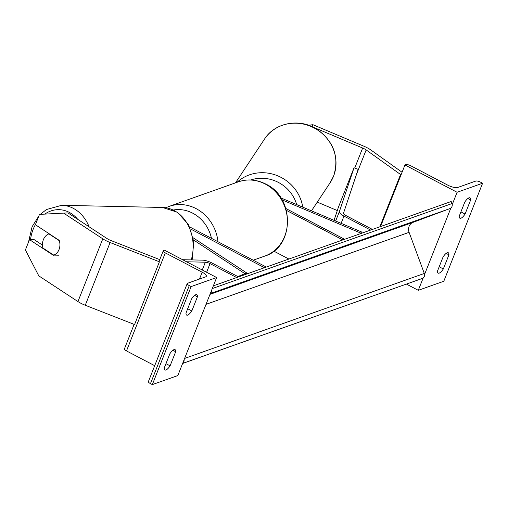 <?xml version="1.0" encoding="UTF-8"?>
<svg xmlns="http://www.w3.org/2000/svg" width="508" height="508" viewBox="0 0 508 508"><rect width="100%" height="100%" fill="white"/><g stroke="black" fill="none" stroke-linecap="round" stroke-linejoin="round"><path stroke-width="0.76" d="M193.25 237.871L247.682 273.59L246.158 274.199M193.592 239.998L244.958 273.71L237.833 276.555M244.958 273.71L247.682 273.59M264.484 267.703L190.671 229.038M266.306 267.056L189.757 226.962M175.685 351.72L170.097 365.836A8.852 2.775 -62.4 0 1 164.941 370.008A8.852 2.775 -62.4 0 1 164.268 367.906L169.856 353.79A8.852 2.775 117.6 0 1 174.015 349.618A8.852 2.775 117.6 0 1 175.019 349.618A8.852 2.775 117.6 0 1 175.685 351.72L172.904 350.266M197.421 296.824A8.852 2.775 117.6 0 0 196.755 294.716A8.852 2.775 117.6 0 0 195.751 294.716A8.852 2.775 117.6 0 0 191.592 298.888L186.004 313.004A8.852 2.775 -62.4 0 0 186.677 315.112A8.852 2.775 -62.4 0 0 191.834 310.94L197.421 296.824L194.64 295.364M191.148 286.576L152.33 384.607L177.832 375.564L216.649 277.533L164.509 250.228L163.595 250.546A3.981 1.213 21.6 0 0 163.246 250.838A3.981 1.213 21.6 0 0 165.31 252.882L202.178 272.199A7.969 2.426 -158.4 0 1 206.311 276.295A7.969 2.426 -158.4 0 1 205.607 276.873L187.573 283.267A3.981 1.213 21.6 0 0 187.217 283.553A3.981 1.213 21.6 0 0 189.281 285.604L191.148 286.576L216.649 277.533M187.217 283.553L148.406 381.584A3.981 1.213 21.6 0 0 150.47 383.635L152.33 384.607M134.131 324.371L124.428 348.869A3.981 1.213 21.6 0 0 126.498 350.92L154.699 365.69M191.834 310.94L187.687 308.762M170.097 365.836L165.951 363.665M49.333 233.877L48.908 233.871A11.068 8.865 91.2 0 0 43.504 239.363A11.068 8.865 91.2 0 0 42.882 247.993L53.727 255.111A11.068 8.865 91.2 0 0 56.75 253.168A11.068 8.719 -92.5 0 0 59.011 249.612A11.068 8.719 -92.5 0 0 59.226 240.367L35.395 224.726L39.484 214.389L63.621 213.119L102.787 238.824A14.167 4.305 21.6 0 0 105.677 240.506A14.167 4.305 21.6 0 0 110.103 242.519L159.417 261.798L134.576 324.542L85.261 305.257A14.167 4.305 21.6 0 1 80.835 303.251A14.167 4.305 21.6 0 1 77.946 301.561L38.779 275.857L25.4 249.968L29.489 239.63L53.327 255.27A11.068 8.719 -92.5 0 0 53.81 255.111M63.621 213.119L67.977 212.928L107.15 238.633A7.08 2.153 21.6 0 0 108.591 239.471A7.08 2.153 21.6 0 0 110.801 240.481L159.766 259.626M29.489 239.63L33.852 239.439L42.462 245.091M59.334 240.716L48.908 233.871M58.503 255.213L53.727 255.111M311.696 126.479L312.941 124.714L363.925 146.228A14.167 4.305 -158.4 0 1 367.208 147.777A14.167 4.305 -158.4 0 1 370.935 150.031L402.069 172.263M312.953 127.064L362.655 148.038A7.08 2.153 -158.4 0 1 364.293 148.806A7.08 2.153 -158.4 0 1 366.16 149.936L400.564 174.504L401.18 174.517M400.564 174.504L379.863 226.79M317.271 202.108L337.306 210.56M312.941 124.714L308.451 125.209M448.926 254.838L443.338 268.954A8.852 2.775 117.6 0 1 438.175 273.126A8.852 2.775 117.6 0 1 437.509 271.024L443.097 256.902A8.852 2.775 -62.4 0 1 447.256 252.736A8.852 2.775 -62.4 0 1 448.259 252.736A8.852 2.775 -62.4 0 1 448.926 254.838L446.145 253.384M470.662 199.942L465.074 214.059A8.852 2.775 117.6 0 1 459.911 218.23A8.852 2.775 117.6 0 1 459.245 216.122L464.833 202.006A8.852 2.775 -62.4 0 1 468.992 197.834A8.852 2.775 -62.4 0 1 469.995 197.834A8.852 2.775 -62.4 0 1 470.662 199.942L467.881 198.482M482.6 183.236L457.098 192.278L404.959 164.967L405.867 164.643A3.981 1.213 -158.4 0 1 410.858 165.818L447.732 185.128A7.969 2.426 21.6 0 0 457.714 187.477L475.748 181.083A3.981 1.213 -158.4 0 1 480.739 182.258L482.6 183.236L443.789 281.267L418.281 290.309L406.438 284.105M457.098 192.278L452.209 204.616M450.837 208.096L424.548 274.491M423.17 277.971L418.281 290.309M404.959 164.967L380.581 226.536M465.074 214.059L460.921 211.88M443.338 268.954L439.185 266.783M282.08 199.892L361.283 233.312L359.448 234.029M280.873 197.917L362.077 232.181L361.283 233.312M344.634 239.281L285.852 208.49M288.912 259.042L273.818 251.136M342.817 239.928L286.398 210.376M186.582 261.785L205.359 262.198A4.426 1.346 -158.4 0 1 210.045 263.608L236.684 277.559M182.613 259.709L202.489 260.147A8.852 2.692 -158.4 0 1 211.868 262.96L238.506 276.911M158.642 259.182L159.931 259.213M370.618 230.067L343.98 216.116A8.852 2.692 21.6 0 1 339.376 211.607L354.032 167.761L358.153 169.374L343.497 213.22A4.426 1.346 21.6 0 0 345.802 215.475L372.44 229.425M354.032 167.761L338.506 206.978L334.035 220.345M182.626 363.468L422.326 278.441A3.981 3.588 70.5 0 0 424.301 273.45L409.099 232.34A7.969 7.169 -109.5 0 1 413.048 222.358L449.986 208.566A3.981 3.588 70.5 0 0 451.961 203.575L451.199 201.498L213.366 285.826M211.76 289.877A3.981 3.588 70.5 0 1 210.388 293.351M184.093 359.747A3.981 3.588 70.5 0 1 182.721 363.226M189.281 285.604L150.47 383.635M165.31 252.882L126.498 350.92M202.178 272.199L199.466 279.044M238.354 181.845C247.618 178.74 256.775 179.483 265.843 184.087C295.059 197.46 294.615 247.263 264.687 256.121A39.402 35.446 -109.5 0 0 287.433 221.958A39.402 35.446 -109.5 0 0 265.341 184.087A39.402 35.446 -109.5 0 0 238.354 181.845L169.132 206.394A39.402 35.446 70.5 0 1 196.12 208.629A39.402 35.446 70.5 0 1 217.983 241.744M211.468 238.335A34.976 31.464 -109.5 0 0 192.742 213.195A34.976 31.464 -109.5 0 0 173.374 210.007M110.103 242.519L85.261 305.257M102.787 238.824L77.946 301.561M77.73 219.329A34.976 28.004 -88.8 0 0 44.774 214.109M35.522 224.403A34.976 28.004 -88.8 0 0 33.515 228.429A34.976 28.004 -88.8 0 0 30.537 239.586M40.354 214.344L46.425 209.537L61.703 205.302A39.402 31.553 91.2 0 1 89.103 226.79M191.275 259.899A39.402 31.553 -88.8 0 0 162.446 207.461L177.349 212.223L188.551 224.6L193.802 241.719L192.119 259.918M366.16 149.936L356.47 174.409M362.655 148.038L354.736 168.04M330.206 182.613L333.635 176.016C339.388 157.232 333.953 141.726 317.335 129.508C300.164 117.919 275.019 122.339 264.535 139.059A39.402 36.862 33.6 0 1 314.382 128.105A39.402 36.862 33.6 0 1 333.585 176.117A39.402 36.862 33.6 0 1 330.206 182.613L311.487 210.833M302.749 207.143A39.402 36.862 -146.4 0 0 276.523 175.349A39.402 36.862 -146.4 0 0 237.007 182.328M250.742 179.984A34.976 32.722 33.6 0 1 296.672 204.584M210.045 263.608L206.616 272.282M205.359 262.198L202.267 270.002M343.98 216.116L341.122 223.336M339.376 211.607L335.642 221.024M422.326 278.441L182.639 363.423M451.961 203.575L212.281 288.557M449.986 208.566L210.306 293.548M413.048 222.358L209.988 294.361M409.099 232.34L206.032 304.343M424.301 273.45L184.62 358.432M163.246 250.838L158.972 261.626M169.132 206.394L165.868 207.753M264.687 256.121L253.206 260.191M38.887 215.906L32.093 226.752L28.511 242.1M61.703 205.302L162.446 207.461M31.496 261.766L35.592 269.691M264.535 139.059L235.477 182.867"/></g></svg>
